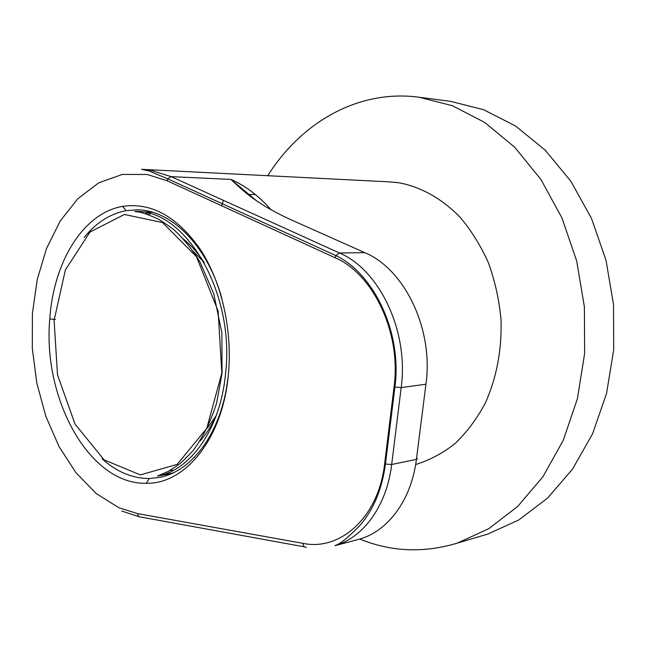 <?xml version="1.0" encoding="UTF-8"?>
<svg xmlns="http://www.w3.org/2000/svg" width="646" height="646" viewBox="0 0 646 646"><rect width="100%" height="100%" fill="white"/><g stroke="black" fill="none" stroke-linecap="round" stroke-linejoin="round"><path stroke-width="0.97" d="M481.318 535.986L487.827 534.056L518.867 519.925L547.533 498.131L572.509 469.141L592.552 433.821L606.554 393.471L613.7 349.761L613.53 304.637L606.005 260.193L591.51 218.445L570.846 181.227L545.095 150.058L515.556 126.002L483.62 109.707L450.642 101.374L419.101 97.231C357.941 89.083 301.173 122.651 267.743 175.704M359.782 539.055L360.734 539.434C391.985 551.918 424.212 553.138 457.408 543.076L488.772 528.694L517.753 506.391L543.02 476.611L563.288 440.241L577.435 398.622L584.63 353.499L584.388 306.882L576.676 260.944L561.899 217.815L540.872 179.394L514.717 147.24L484.758 122.474L452.426 105.734L419.101 97.231M141.571 169.325L150.986 170.358L171.174 176.649L167.742 178.837L149.113 170.972L141.571 169.325L389.885 181.889L399.058 182.802C421.119 187.001 441.355 198.338 459.758 216.83C471.112 230.218 480.681 245.569 488.457 262.882C494.998 281.034 499.188 299.97 501.03 319.681C501.902 349.866 496.669 377.652 485.332 403.056C476.91 418.769 466.856 432.247 455.164 443.479C442.768 453.234 429.598 460.251 415.644 464.547M150.26 213.834L147.7 214.577M151.56 212.009L151.14 212.106M147.554 213.115L145.471 213.818M172.054 473.155L172.482 473.187M228.296 375.407L228.377 374.623C232.641 330.445 221.707 282.229 200.47 249.606C177.222 216.547 151.253 202.133 122.587 206.381C82.906 213.132 53.489 262.365 49.774 318.93C42.507 398.404 89.132 484.775 146.384 483.297C185.119 484.161 222.385 439.054 228.296 375.407M102.181 458.87C116.684 471.895 132.357 478.444 149.202 478.516L159.61 477.402C190.19 471.758 217.864 437.14 226.391 388.755L228.054 377.66M221.828 298.25C207.14 245.02 170.73 209.514 136.613 209.829L126.18 210.661C110.07 213.737 96.068 222.684 84.182 237.494M271.126 209.837C258.723 195.835 245.319 185.693 230.913 179.41L171.174 176.649L339.441 252.998L364.756 252.651L291.096 219.801C255.42 203.547 243.114 190.659 230.913 179.41L256.624 200.849M216.014 415.911L207.318 428.096M192.015 250.163L203.708 261.791M173.572 470.256L170.092 470.361M216.491 414.853C211.945 425.076 206.462 433.813 200.05 441.065M181.348 237.405C189.835 243.825 197.498 252.279 204.346 262.76M165.214 474.673L173.459 472.727M152.609 212.308L135.499 211.508M139.148 516.727L121.771 511.034M55.37 319.479L49.774 318.93M302.99 543.359C340.49 551.304 378.726 517.018 384.636 463.836L394.052 386.93C401.465 333.07 373.372 273.928 335.024 257.706L166.991 180.719L147.32 174.501L122.328 174.436L98.83 182.778L77.867 198.661L60.239 220.964L46.552 248.427L37.193 279.71L32.413 313.471L32.3 348.364L36.814 383.054L45.809 416.218L59.004 446.539L75.986 472.727L96.197 493.52L118.888 507.756L137.679 513.627L302.99 543.359C303.249 546.145 304.347 547.428 306.293 547.194M391.678 464.498L416.404 459.379L425.94 384.2L401.174 387.624L391.678 464.498C386.841 505.584 363.456 537.577 334.975 545.684C339.126 543.738 342.824 542.761 359.402 525.989C373.259 510.283 381.939 489.644 385.452 464.086L391.678 464.498M304.492 546.871L141.022 517.091C139.06 517.244 137.945 516.089 137.679 513.627M356.35 539.967L359.87 539.022C388.246 530.955 411.534 499.56 416.404 459.379L417.437 458.765L416.589 457.901M425.94 384.2C433.765 329.274 404.606 269.027 364.756 252.651M335.024 257.706L335.896 255.606L339.441 252.998C379.517 269.737 408.975 331.43 401.174 387.624L394.052 386.93M384.636 463.836L385.452 464.086L394.884 387.14C402.369 332.472 373.63 273.42 335.896 255.606L167.742 178.837L166.991 180.719M221.804 373.13L218.114 311.025L196.497 256.785L162.55 222.571L124.403 214.48L90.004 232.019L65.375 269.931L54.086 320.416L57.502 374.737L75.001 424.051L104.119 459.879L140.352 474.899L177.174 464.393L206.76 428.346L221.804 373.13M157.495 476.062L168.186 471.451L178.038 465.072C180.274 463.691 185.313 458.838 193.154 450.52C202.909 437.277 210.733 421.45 216.628 403.015L222.054 373.194L221.869 332.86L213.729 293.655L199.872 261.743C192.04 249.09 183.351 238.398 173.806 229.645C165.214 223.29 159.118 219.341 155.5 217.799C138.728 210.871 140.545 212.486 134.764 211.492C185.031 208.666 235.192 292.008 225.575 373.485C220.512 428.427 190.95 470.159 157.495 476.062L167.492 474.269M487.827 534.056L457.408 543.076M223.468 200.373L221.594 205.735M126.18 210.653L122.587 206.381M149.202 478.516L146.384 483.297M247.927 194.454L255.356 194.527M359.354 539.168L334.975 545.684"/></g></svg>

